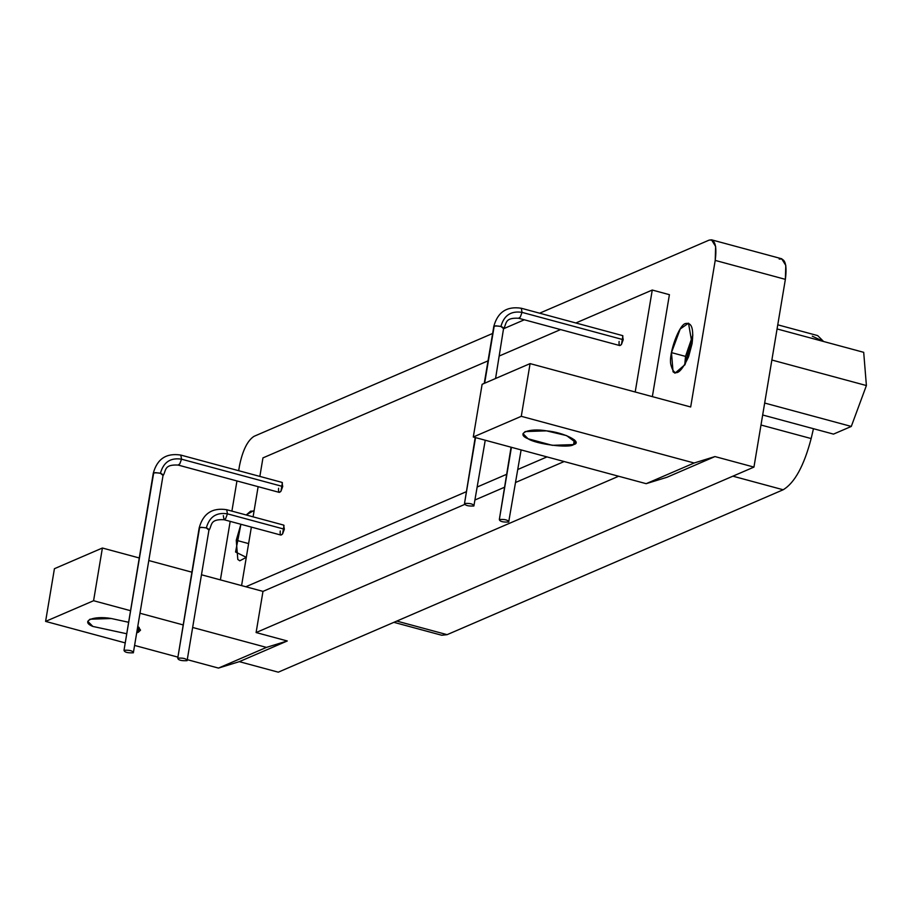 <?xml version="1.0" encoding="UTF-8"?>
<svg xmlns="http://www.w3.org/2000/svg" width="912" height="912" viewBox="0 0 912 912"><rect width="100%" height="100%" fill="white"/><g stroke="black" fill="none" stroke-linecap="round" stroke-linejoin="round"><path stroke-width="1.37" d="M692.846 335.023L684.718 365.119L685.516 356.398L671.483 352.613L673.045 371.788L675.017 373.168L685.015 364.595L692.048 343.744L688.514 323.19L680.204 329.004L671.483 352.613L685.516 356.398L692.846 335.023M863.698 352.328L866.4 385.548L851.295 426.44L833.488 434.112L762.671 414.994L833.488 434.112L851.295 426.44L764.678 403.047L851.295 426.44L866.4 385.548L863.698 352.328L777.07 328.947L863.698 352.328M771.871 360.023L866.4 385.548L771.871 360.023M393.904 622.337L441.704 635.242L447.108 634.661L783.169 489.767L732.883 476.178L783.169 489.767C794.683 482.87 804.008 465.793 811.156 438.558L813.458 428.708L811.156 438.558C804.008 465.793 794.683 482.87 783.169 489.767L447.108 634.661L437.338 632.016M812.273 336.175L823.604 341.51L817.665 335.593L777.765 324.82M811.156 438.558L760.996 425.015L811.156 438.558M447.108 634.661L396.811 621.083L447.108 634.661M564.152 461.54L515.679 482.437L564.152 461.54M504.37 487.316L475.255 499.867L504.37 487.316M464.493 504.507L262.987 591.386L256.101 632.552L618.632 476.246L256.101 632.552L262.987 591.386L201.814 574.868L245.841 586.747L466.112 491.785L245.841 586.747L262.987 591.386L464.493 504.507M139.126 627.433L138.316 632.267L140.528 630.146L138.1 626.612L138.316 632.267L139.126 627.433M128.341 622.212L111.275 618.507L89.992 619.214L87.78 621.323L92.864 626.441L126.426 633.692L92.864 626.441C79.891 621.232 93.412 615.395 111.275 618.507L128.341 622.212M137.085 632.7L138.316 632.267L137.085 632.7M93.583 600.723L102.395 548.021L54.424 568.7L45.6 621.403L93.583 600.723L45.6 621.403L124.898 642.812L45.6 621.403L54.424 568.7L102.395 548.021L93.583 600.723L130.279 610.63L93.583 600.723M266.452 647.395L193.002 627.559L266.452 647.395L218.47 668.086L266.452 647.395L287.28 640.976L266.452 647.395M182.959 624.857L140.323 613.343L182.959 624.857M134.942 645.525L177.578 657.039L134.942 645.525M187.61 659.752L218.47 668.086L239.309 661.656L287.28 640.976L256.101 632.552L287.28 640.976L239.309 661.656L278.285 672.178L753.95 467.092L714.974 456.57L694.146 463L521.276 416.317L530.089 363.614L482.117 384.305L473.294 437.008L521.276 416.317L473.294 437.008L646.163 483.679L694.146 463L646.163 483.679L667.003 477.261L714.974 456.57L667.003 477.261L646.163 483.679L473.294 437.008L482.117 384.305L530.089 363.614L690.68 406.98L530.089 363.614L521.276 416.317L694.146 463L714.974 456.57L753.95 467.092L278.285 672.178L239.309 661.656L218.47 668.086L187.61 659.752M191.782 572.155L149.146 560.641L191.782 572.155M139.103 557.927L102.395 548.021L139.103 557.927M187.097 660.676C186.595 658.681 183.483 657.837 177.749 658.145C178.182 660.128 181.294 660.961 187.097 660.676C181.294 660.961 178.182 660.128 177.749 658.145C183.483 657.837 186.595 658.681 187.097 660.676L208.951 530.077C208.449 528.082 205.337 527.239 199.603 527.558L177.749 658.145L199.181 527.934L201.256 527.284L206.329 527.934C209.384 516.819 216.418 512.122 227.43 513.832L226.723 509.717L227.43 513.832C216.418 512.122 209.384 516.819 206.329 527.934L208.951 530.077M199.443 528.493L177.749 658.145M209.384 529.667C212.097 524.377 210.41 519.019 224.033 519.715L280.942 535.082L282.595 533.919L284.339 529.199L227.43 513.832L225.686 518.552L224.033 519.715L225.686 518.552L227.43 513.832L284.339 529.199L283.632 525.084L226.723 509.717C212.257 507.448 203.068 513.536 199.169 527.957M224.033 519.715L223.326 515.611M508.691 522.017C508.189 520.022 505.077 519.179 499.343 519.498C499.765 521.47 502.888 522.314 508.691 522.017C502.888 522.314 499.776 521.47 499.343 519.498C505.077 519.179 508.189 520.022 508.691 522.017L521.117 449.912M511.415 447.302L499.343 519.498L511.415 447.302M511.073 447.211L499.343 519.498M133.357 652.798C132.856 650.803 129.743 649.96 124.009 650.267C124.442 652.251 127.555 653.083 133.357 652.798C127.555 653.083 124.442 652.251 124.009 650.267C129.743 649.96 132.856 650.803 133.357 652.798L163.043 475.426C162.541 473.431 159.429 472.598 153.683 472.906L124.009 650.267L153.273 473.282M153.262 473.442L124.009 650.267M163.476 475.027C166.189 469.726 164.491 464.379 178.114 465.063L279.3 492.389L280.964 491.226L282.709 486.506L181.522 459.181L179.778 463.9L178.114 465.063L179.778 463.9L181.522 459.181L282.709 486.506L282.002 482.391L180.815 455.077C166.349 452.808 157.16 458.884 153.262 473.317L155.348 472.633L160.421 473.282C163.476 462.167 170.51 457.471 181.522 459.181L180.815 455.077L181.522 459.181C170.51 457.471 163.476 462.167 160.421 473.282L163.043 475.426M473.875 505.989C473.374 503.994 470.25 503.15 464.516 503.458C464.949 505.43 468.061 506.274 473.875 505.989C468.073 506.274 464.949 505.43 464.516 503.458C470.25 503.15 473.374 503.994 473.875 505.989L485.241 440.222M494.201 326.097L484.637 383.211L493.78 326.473L495.854 325.823L500.927 326.473C503.983 315.358 511.016 310.661 522.029 312.371L521.322 308.256L522.029 312.371C511.016 310.661 503.983 315.358 500.927 326.473L503.549 328.616C503.048 326.621 499.936 325.778 494.201 326.097M475.54 437.612L464.516 503.458L475.54 437.612M475.198 437.521L464.516 503.458M493.78 326.633L484.249 383.382M495.569 378.503L503.549 328.616M503.983 328.206C506.696 322.916 505.009 317.558 518.632 318.254L619.818 345.58L621.471 344.417L623.215 339.697L522.029 312.371L520.285 317.091L518.632 318.254L520.285 317.091L522.029 312.371L623.215 339.697L622.508 335.582L521.322 308.256C506.855 305.999 497.667 312.075 493.768 326.496M635.197 392L652.262 290.039L575.86 322.985L652.262 290.039L669.408 294.679L652.262 290.039L635.197 392M560.561 329.574L499.331 355.976L560.561 329.574M488.023 360.856L262.952 457.892L259.852 476.417L262.952 457.892L488.023 360.856M258.13 486.677L253.091 516.842L258.13 486.677M251.37 527.102L241.577 585.595L251.37 527.102M477.421 486.905L506.536 474.354L477.421 486.905M517.845 469.475L546.995 456.901L517.845 469.475M622.907 335.855L621.471 344.417C619.579 346.446 618.781 345.466 619.111 341.464M282.401 482.676L280.964 491.226C279.061 493.255 278.274 492.275 278.593 488.285M284.031 525.369L282.595 533.919C280.691 535.948 279.904 534.968 280.235 530.966M574.366 439.789L573.557 444.611L575.757 442.502L566.637 435.628L546.505 430.852L525.221 431.558L523.009 433.667L528.105 438.786L552.273 445.318L573.557 444.611L574.366 439.789M573.557 444.611C569.362 448.453 535.971 444.178 528.105 438.786C515.12 433.576 528.641 427.751 546.505 430.852C563.673 432.231 583.543 442.343 573.557 444.611M779.224 259.088C785.164 257.982 787.216 264.742 785.369 279.357L753.95 467.092L785.369 279.357L715.213 260.41L690.68 406.98L715.213 260.41L785.369 279.357L785.791 265.403L781.664 258.757M253.958 436.358L492.605 333.473L253.958 436.358C247.494 440.61 242.683 450.323 239.537 465.496C242.683 450.323 247.494 440.61 253.958 436.358M503.914 328.594L524.32 319.793L503.914 328.594M539.619 313.204L709.069 240.141L711.497 239.822L715.635 246.457L715.213 260.41C717.049 245.795 714.997 239.035 709.069 240.141L539.619 313.204M220.396 579.884L230.189 521.379L220.396 579.884M231.899 511.119L236.949 480.955L231.899 511.119M238.67 470.695L239.537 465.496L238.67 470.695M652.354 396.629L669.408 294.679L652.354 396.629M692.048 343.744L688.606 356.695C680.021 375.014 674.093 377.568 670.787 364.367C668.439 353.514 679.531 323.464 685.892 323.475C691.832 322.369 693.884 329.129 692.048 343.744M246.308 557.357L235.558 552.022L240.905 524.275L236.254 540.257L237.804 559.444L239.788 560.812L246.308 557.357M246.194 514.984L250.663 511.13L254.038 511.153L253.274 510.845L246.194 514.984M248.611 543.598L236.254 540.257L248.611 543.598M711.679 239.856L781.835 258.803"/></g></svg>
